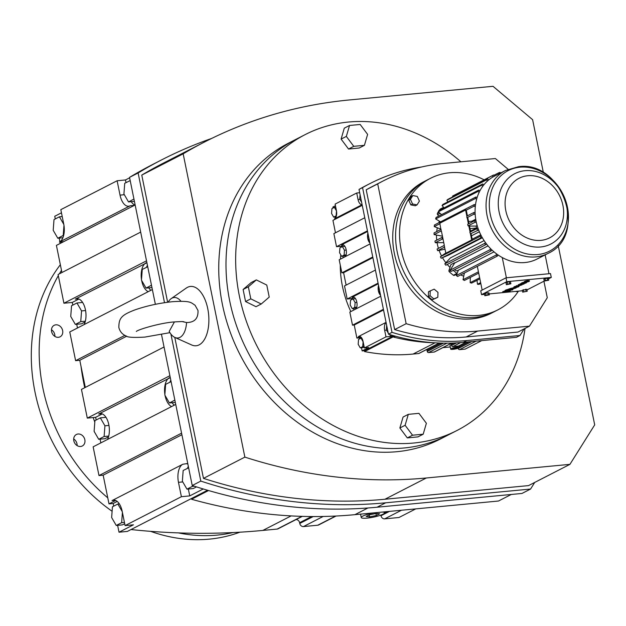 <?xml version="1.0" encoding="UTF-8"?>
<svg xmlns="http://www.w3.org/2000/svg" width="626" height="626" viewBox="0 0 626 626"><rect width="100%" height="100%" fill="white"/><g stroke="black" fill="none" stroke-linecap="round" stroke-linejoin="round"><path stroke-width="0.94" d="M376.249 513.437L369.504 514.775L366.171 516.481L369.583 516.857L376.328 515.519L379.653 513.805L376.249 513.437M373.886 512.866A11.91 2.058 168.5 0 0 361.241 517.522A11.91 2.058 168.5 0 0 367.141 518.109A11.91 2.058 168.5 0 0 378.965 515.746A11.91 2.058 168.5 0 0 384.583 512.772A11.91 2.058 168.5 0 0 382.416 512.052M369.583 516.857L369.191 514.932M376.328 515.519L375.913 513.5M296.043 519.572A3.521 2.958 -117.2 0 1 299.604 522.702L299.76 523.453A3.521 2.958 62.8 0 0 303.454 526.576L317.75 525.214A3.521 2.958 62.8 0 0 318.673 524.948L336.045 516.027M131.014 529.549A849.396 712.365 62.8 0 0 262.842 530.425L277.138 529.072A3.521 2.958 62.8 0 0 278.054 528.806L302.28 516.372M380.858 515.12L380.984 515.738A3.521 2.958 62.8 0 0 384.685 518.86L398.981 517.499L415.758 508.883M511.262 494.47L498.484 501.027L354.895 514.666A556.569 466.777 -117.2 0 1 191.548 499.258L191.399 498.546L127.368 531.419L119.018 532.21L133.44 524.807L125.09 525.597L122.172 511.239A14.875 7.684 -95.4 0 0 113.556 500.127A14.875 7.684 -95.4 0 0 112.038 500.581L182.761 464.273A14.875 7.684 -95.4 0 0 178.473 482.333L181.391 496.7L125.09 525.597M94.808 422.096A220.508 184.936 -117.2 0 1 93.172 417.558M84.721 387.713A220.508 184.936 -117.2 0 1 81.004 366.265M208.544 490.534L191.548 499.258M207.558 490.252L191.399 498.546M80.597 446.487A6.463 5.423 -117.2 0 1 74.095 441.768A6.463 5.423 -117.2 0 1 76.38 434.499A6.463 5.423 -117.2 0 1 78.062 434.006A6.463 5.423 -117.2 0 1 84.565 438.724A6.463 5.423 -117.2 0 1 82.288 446.002A6.463 5.423 -117.2 0 1 80.597 446.487M58.39 337.304A6.463 5.423 -117.2 0 1 51.88 332.586A6.463 5.423 -117.2 0 1 54.165 325.309A6.463 5.423 -117.2 0 1 55.847 324.824A6.463 5.423 -117.2 0 1 62.357 329.542A6.463 5.423 -117.2 0 1 60.073 336.819A6.463 5.423 -117.2 0 1 58.39 337.304M233.005 532.562A166.281 139.449 -117.2 0 1 178.441 532.898M107.774 497.842A166.281 139.449 -117.2 0 1 42.881 388.065A166.281 139.449 -117.2 0 1 58.312 275.659M59.36 273.852A166.281 139.449 -117.2 0 1 61.489 270.354M78.915 299.025L72.272 302.436L72.812 305.097M76.716 324.276L77.475 327.993M72.272 302.436L63.922 303.227L58.085 274.501L140.67 232.105M61.935 272.529L56.41 245.384L63.617 241.683L59.447 242.082A14.875 7.684 -95.4 0 0 63.735 224.022L60.816 209.655L117.117 180.757L120.035 195.116A14.875 7.684 -95.4 0 0 128.651 206.228A14.875 7.684 -95.4 0 0 130.169 205.774L59.447 242.082M61.458 212.817L54.744 216.267L55.284 218.928M59.188 238.107L59.932 241.792M59.986 242.027L60.26 243.412M117.195 501.426L113.181 503.492L113.721 506.152M117.618 525.331L119.018 532.21M113.181 503.492L109.002 503.883L103.157 475.165L98.986 475.557L93.141 446.839L175.734 404.435M102.288 413.911L95.645 417.323L96.185 419.983M100.09 439.162L100.849 442.879M95.645 417.323L87.296 418.113L81.458 389.395L164.043 346.992M85.308 387.416L79.784 360.271L75.613 360.67L69.768 331.952L152.361 289.548M155.365 304.322L129.535 177.369A560.262 469.876 -117.2 0 1 152.861 164.38L161.453 159.966A560.262 469.876 -117.2 0 1 211.619 138.456M534.714 482.435L530.566 489.047L521.982 493.452L377.087 507.216A560.262 469.876 -117.2 0 1 192.229 485.51L161.516 334.558M188.34 489.023L189.741 495.902L181.391 496.7M189.741 495.902L203.247 488.969M129.629 177.823L125.466 179.959L117.117 180.757M239.922 532.186A166.281 139.449 -117.2 0 1 150.576 531.333M112.109 511.27A166.281 139.449 -117.2 0 1 35.009 392.103A166.281 139.449 -117.2 0 1 60.346 264.72M51.473 329.761A6.463 5.423 -117.2 0 1 54.885 336.405M73.688 438.951A6.463 5.423 -117.2 0 1 77.1 445.595M181.579 433.161L98.986 475.557M122.242 511.606L117.852 504.024L112.445 506.802L111.639 517.522L116.24 525.457L122.5 524.862L124.715 523.727M75.339 324.401L80.746 321.631L81.552 310.911L76.951 302.976L71.544 305.746L70.738 316.466L75.339 324.401L81.599 323.806L85.136 321.991M126.702 336.185L79.784 360.271M124.879 335.38L75.613 360.67M146.515 260.823L63.922 303.227M146.907 262.74L75.308 299.126A14.875 7.684 -95.4 0 1 76.826 298.68A14.875 7.684 -95.4 0 1 84.979 307.89A14.875 7.684 -95.4 0 1 84.119 324.581M169.889 375.717L87.296 418.113M170.28 377.627L98.681 414.021A14.875 7.684 -95.4 0 1 100.199 413.567A14.875 7.684 -95.4 0 1 108.353 422.777A14.875 7.684 -95.4 0 1 107.492 439.468M181.9 434.741L103.157 475.165M115.646 500.471L109.002 503.883M187.745 463.459L182.761 464.273M135.153 204.96L63.617 241.683M98.712 439.295L104.119 436.518L104.925 425.797L100.324 417.863L94.917 420.633L94.111 431.353L98.712 439.295L104.972 438.701L108.509 436.878M530.566 489.047L385.671 502.803A560.262 469.876 -117.2 0 1 200.813 481.097L192.229 485.51M164.513 302.687L138.119 172.964L129.535 177.369M138.119 172.964A560.262 469.876 -117.2 0 1 161.453 159.966M200.813 481.097L170.906 334.088M188.34 466.386A14.875 7.684 -95.4 0 0 187.471 468.287M188.629 467.81L183.168 470.494L182.362 481.214L186.963 489.149L193.223 488.554L196.494 486.879M131.225 201.674A14.875 7.684 -95.4 0 0 134.903 205.085M125.466 179.959L126.006 182.62M170.804 380.217A14.875 7.684 -95.4 0 0 169.936 382.126M172.127 402.729A14.875 7.684 -95.4 0 0 174.263 405.194M147.431 265.33A14.875 7.684 -95.4 0 0 146.562 267.232M148.753 287.843A14.875 7.684 -95.4 0 0 150.889 290.3M115.129 500.284L112.038 500.581M117.852 504.024L119.331 503.883M116.24 525.457L121.647 522.687L124.441 522.42M121.647 522.687L122.414 512.459M76.951 302.976L82.601 302.436M80.746 321.631L85.355 321.193M81.552 310.911L85.582 310.527M146.03 262.826A14.875 7.684 -95.4 0 0 141.499 279.548M141.672 280.526A14.875 7.684 -95.4 0 0 141.742 280.886A14.875 7.684 -95.4 0 0 148.26 291.653M169.403 377.713A14.875 7.684 -95.4 0 0 164.881 394.435M165.045 395.413A14.875 7.684 -95.4 0 0 165.115 395.773A14.875 7.684 -95.4 0 0 171.634 406.54M134.34 205.375L130.169 205.774M104.119 436.518L108.728 436.079M100.324 417.863L105.974 417.323M104.925 425.797L108.955 425.422M63.805 224.374L59.415 216.807L62.217 216.541M59.415 216.807L54.008 219.585L53.202 230.298L57.803 238.24L63.21 235.462L63.969 225.36M63.21 235.462L63.649 235.423M57.803 238.24L62.897 237.755M558.22 245.572L594.7 424.866L569.934 464.351L528.54 485.604L384.951 499.243A556.569 466.777 -117.2 0 1 203.473 478.381L174.787 337.391M167.635 302.248L141.766 175.084A556.569 466.777 -117.2 0 1 163.136 163.253L204.538 142A556.569 466.777 -117.2 0 1 349.433 99.949L493.022 86.31L532.609 119.683L543.399 172.713M186.963 489.149L192.37 486.379L192.432 485.573M192.37 486.379L194.334 486.191M130.192 180.593L124.731 183.277L123.925 193.99L128.526 201.932L134.418 201.369M128.526 201.932L133.941 199.037M171.094 381.641L165.64 384.333L164.834 395.045L169.435 402.988L174.85 400.084M169.435 402.988L175.327 402.424M147.72 266.754L142.266 269.438L141.46 280.158L146.061 288.101L151.476 285.198M146.061 288.101L151.954 287.537M569.934 464.351L426.345 477.982A556.569 466.777 -117.2 0 1 244.868 457.121L183.168 153.832A556.569 466.777 -117.2 0 1 204.538 142M141.766 175.084L183.168 153.832M203.473 478.381L244.868 457.121M169.904 332.664L144.856 337.093C133.581 337.735 127.336 337.359 126.131 335.966C122.406 334.495 119.973 331.678 118.838 327.5C118.87 318.078 121.421 315.058 135.13 309.815C146.774 305.809 159.223 303.101 172.479 301.693C190.922 300.543 190.742 302.514 195.077 305.261L197.988 310.473C198.364 318.477 194.553 322.5 186.556 322.539A20.322 10.493 84.6 0 1 174.897 337.445L191.713 344.981A29.798 15.392 -95.4 0 0 207.754 308.688A29.798 15.392 -95.4 0 0 186.305 288.046L171.211 298.618A20.322 10.493 84.6 0 1 180.961 301.262M447.277 435.477L440.148 439.139A166.281 139.449 -117.2 0 1 396.853 451.706A166.281 139.449 -117.2 0 1 229.554 330.301A166.281 139.449 -117.2 0 1 288.265 143.291L295.394 139.629M168.175 302.178A20.322 10.493 84.6 0 1 171.211 298.618M174.897 337.445A20.322 10.493 84.6 0 1 169.192 331.451L174.411 321.928M404.106 447.981A166.281 139.449 -117.2 0 1 236.8 326.576A166.281 139.449 -117.2 0 1 295.511 139.567A166.281 139.449 -117.2 0 0 236.8 326.576A166.281 139.449 -117.2 0 0 404.106 447.981A166.281 139.449 -117.2 0 0 447.394 435.414A166.281 139.449 -117.2 0 1 404.106 447.981M186.556 322.539L182.362 321.623M525.558 282.6L523.078 283.547L522.154 283.453L523.962 282.623A2.614 0.454 168.5 0 0 521.419 283.601A2.614 0.454 168.5 0 0 522.718 283.727A2.614 0.454 168.5 0 0 525.308 283.21A2.614 0.454 168.5 0 0 526.536 282.561A2.614 0.454 168.5 0 0 526.184 282.412L525.488 282.256M523.962 282.623L523.892 282.263A2.614 0.454 168.5 0 0 521.348 283.242L521.419 283.601M526.536 282.561L526.466 282.201A2.614 0.454 168.5 0 0 526.419 282.138M525.543 282.545L522.436 283.21M520.065 283.993L519.228 284.587L523.672 284.165L523.962 283.625L520.926 283.868M524.04 283.985L521.302 284.22L520.237 283.68L520.542 284.314L519.228 284.587M519.04 286.411A2.614 0.454 168.5 0 0 517.749 286.278A2.614 0.454 168.5 0 0 515.159 286.794A2.614 0.454 168.5 0 0 513.923 287.451A2.614 0.454 168.5 0 0 515.214 287.577A2.614 0.454 168.5 0 0 517.804 287.06A2.614 0.454 168.5 0 0 519.04 286.411L518.97 286.051A2.614 0.454 168.5 0 0 518.445 285.894M516.708 286.059A2.614 0.454 168.5 0 0 513.852 287.091L513.923 287.451M510.746 288.461L510.01 288.609M514.142 287.577L510.902 288.422M516.098 287.937L509.869 288.993L511.145 288.273L508.586 289.087L515.37 288.085L513.03 288.915L516.098 287.937L515.91 287.49M514.908 287.991L513.03 288.915M511.145 288.273L508.586 289.087M508.907 289.196A4.1 0.712 168.5 0 0 505.323 290.268L504.877 290.894L512.381 289.963A4.1 0.712 168.5 0 0 512.905 289.478A4.1 0.712 168.5 0 0 509.846 289.408A4.1 0.712 168.5 0 0 505.393 290.628L504.877 290.894M512.905 289.478L512.835 289.118A4.1 0.712 168.5 0 0 511.051 288.899M547.218 278.147L543.837 279.173L544.229 281.097L548.752 280.198L547.609 280.072L547.218 278.147L548.36 278.273L548.752 280.198M507.083 282.193L505.964 282.764L506.364 284.689L510.886 283.797L510.495 281.872L509.345 281.747L507.083 282.193L507.475 284.118L506.364 284.689M526.959 289.932L544.221 281.066M548.486 278.883L551.279 277.443L506.802 281.669L481.527 294.643L484.555 294.361M489.172 293.915L522.42 290.761M485.565 293.242L484.446 293.813L484.837 295.738L489.36 294.846L488.969 292.921L487.826 292.796L485.565 293.242L485.956 295.167L484.837 295.738M526.834 289.322L522.311 290.221L522.702 292.146L527.225 291.246L526.834 289.322M505.98 291.262L509.587 291.051L507.389 291.865L509.126 290.965M508.163 290.581L506.692 290.722M504.986 290.887L502.701 291.739L503.57 292.225L503.86 291.693M507.389 291.865L510.307 290.91L509.869 290.417M516.575 285.558L516.293 286.098L518.829 285.855L522.107 284.853L518.383 284.627L518.093 285.166L521.38 285.002L516.653 285.91L520.918 284.908M519.22 284.548L518.383 284.627M522.107 284.853L521.63 284.36M529.001 280.573L528.375 280.761L528.696 281.223L525.965 282.06L528.133 280.949A2.614 0.454 168.5 0 0 525.543 281.465A2.614 0.454 168.5 0 0 524.314 282.115A2.614 0.454 168.5 0 0 525.605 282.248A2.614 0.454 168.5 0 0 528.195 281.731A2.614 0.454 168.5 0 0 529.424 281.074A2.614 0.454 168.5 0 0 529.08 280.925L529.001 280.573A2.614 0.454 168.5 0 1 529.353 280.722L529.424 281.074M528.133 280.949L528.062 280.589A2.614 0.454 168.5 0 0 525.472 281.105A2.614 0.454 168.5 0 0 524.244 281.763L524.314 282.115M528.438 281.066L527.014 281.52M527.225 291.246L522.702 292.146M523.821 291.567L523.43 289.642M510.886 283.797L509.744 283.672L509.345 281.747M547.609 280.072L545.348 280.518L544.949 278.593M526.083 291.121L525.691 289.196M481.527 294.643L480.745 290.793L506.019 277.819L550.497 273.593L551.279 277.443M545.348 280.518L544.229 281.097M520.949 283.969L520.237 283.68M503.93 292.045L506.043 291.622M509.744 283.672L507.475 284.118M510.307 290.91L507.052 290.847M506.802 281.669L506.019 277.819M507.123 291.2L502.772 292.092M489.36 294.846L488.217 294.721L487.826 292.796M529.08 280.925L528.446 281.121M488.217 294.721L485.956 295.167M515.581 287.397L518.312 286.559L515.581 287.397M525.41 282.083L527.061 281.23L525.402 281.692M505.871 290.652L511.747 290.026A3.357 0.579 168.5 0 0 512.178 289.627A3.357 0.579 168.5 0 0 509.674 289.564A3.357 0.579 168.5 0 0 506.027 290.566L505.871 290.652M517.952 286.442L514.94 287.06M482.153 290.073L477.325 266.355M506.387 277.78L502.263 257.544A46.598 39.078 -117.2 0 1 498.077 254.97A46.598 39.078 -117.2 0 1 496.559 253.882A46.598 39.078 -117.2 0 1 491.973 250.024A46.598 39.078 -117.2 0 1 490.612 248.679A46.598 39.078 -117.2 0 1 486.598 244.085A46.598 39.078 -117.2 0 1 485.44 242.536A46.598 39.078 -117.2 0 1 482.114 237.34A46.598 39.078 -117.2 0 1 481.183 235.626A46.598 39.078 -117.2 0 1 478.647 229.992A46.598 39.078 -117.2 0 1 477.982 228.169A46.598 39.078 -117.2 0 1 476.316 222.269A46.598 39.078 -117.2 0 1 475.932 220.391A46.598 39.078 -117.2 0 1 475.181 214.405A46.598 39.078 -117.2 0 1 475.095 212.527A46.598 39.078 -117.2 0 1 475.29 206.635A46.598 39.078 -117.2 0 1 475.494 204.819A46.598 39.078 -117.2 0 1 476.621 199.201A46.598 39.078 -117.2 0 1 477.122 197.495A46.598 39.078 -117.2 0 1 479.148 192.323A46.598 39.078 -117.2 0 1 479.923 190.781A46.598 39.078 -117.2 0 1 482.787 186.204A46.598 39.078 -117.2 0 1 483.82 184.873A46.598 39.078 -117.2 0 1 487.435 181.047A46.598 39.078 -117.2 0 1 488.679 179.967A46.598 39.078 -117.2 0 1 492.944 176.994A46.598 39.078 -117.2 0 1 494.376 176.203A46.598 39.078 -117.2 0 1 494.556 176.109L505.542 170.468A46.598 39.078 -117.2 0 0 489.086 222.872A46.598 39.078 -117.2 0 0 535.973 256.895A46.598 39.078 -117.2 0 0 548.102 253.374L537.116 259.015A46.598 39.078 -117.2 0 1 524.987 262.537A46.598 39.078 -117.2 0 1 502.263 257.544M548.971 273.734L545.136 254.892M511.591 290.104L511.677 289.666A3.357 0.579 168.5 0 0 511.974 289.486M507.029 290.174L511.52 289.752M497.404 256.05A48.038 40.283 -117.2 0 1 496.082 255.095L456.291 275.526A48.038 40.283 -117.2 0 0 457.614 276.473L497.404 256.05L498.077 254.97M470.345 277.404L470.165 282.662L479.649 277.795M480.635 282.623L477.482 284.243A48.038 40.283 -117.2 0 0 478.968 284.392L480.799 283.445M479.868 278.867L471.644 283.093A48.038 40.283 -117.2 0 1 470.165 282.662M464.39 272.999L463.029 279.728L478.436 271.817M476.996 280.346L477.482 284.243M478.702 273.116L464.453 280.432A48.038 40.283 -117.2 0 1 463.029 279.728M470.329 277.913A38.429 32.231 -117.2 0 1 469.594 277.787M463.741 276.207A38.429 32.231 -117.2 0 1 460.673 274.908M449.977 267.365A38.429 32.231 -117.2 0 1 447.269 264.462M445.868 262.732A38.429 32.231 -117.2 0 1 442.496 257.693M441.541 255.948A38.429 32.231 -117.2 0 1 439.108 250.377M438.435 248.373A38.429 32.231 -117.2 0 1 437.089 242.7M436.737 240.134A38.429 32.231 -117.2 0 1 436.502 235.055M436.713 231.581A38.429 32.231 -117.2 0 1 437.316 227.778M438.779 222.762A38.429 32.231 -117.2 0 1 439.421 221.181M454.546 275.237A1.111 0.931 -117.2 0 1 453.396 275.237A45.635 38.272 -117.2 0 1 449.312 271.786A1.111 0.931 -117.2 0 1 448.952 270.526L450.869 264.626L454.421 262.795A38.429 32.231 62.8 0 0 454.648 263.037L450.149 270.182L489.939 249.751A48.038 40.283 -117.2 0 0 491.128 250.924L491.973 250.024M488.061 245.885L454.648 263.037M484.109 240.611L450.47 257.873L444.796 263.859L484.587 243.428A48.038 40.283 -117.2 0 0 485.604 244.782L486.598 244.085M482.356 237.763L448.67 255.056L441.205 258.248L480.995 237.817A48.038 40.283 -117.2 0 1 480.181 236.323L440.391 256.754L445.861 252.951M480.768 234.813L472.176 239.218M479.367 231.769L471.488 235.814M477.145 225.516L476.073 226.064A38.429 32.231 62.8 0 0 476.589 228.005L470.533 231.119M443.764 242.653L435.266 242.7A48.038 40.283 -117.2 0 1 434.937 241.057L441.94 237.457L442.676 237.317L443.036 239.101L442.277 239.101A48.038 40.283 -117.2 0 1 441.94 237.457M475.729 219.217L471.902 221.181M496.559 253.882L496.082 255.095M458.404 270.15L456.291 275.526M485.44 242.536L484.587 243.428M452.551 196.102L492.349 175.679A48.038 40.283 -117.2 0 1 493.593 174.983L453.803 195.414A48.038 40.283 -117.2 0 0 452.551 196.102L452.864 196.791M492.349 175.679L492.944 176.994M494.376 176.203L493.593 174.983M475.095 212.527L473.843 212.519L466.832 216.119A48.038 40.283 62.8 0 0 466.91 217.754L473.913 214.162A48.038 40.283 -117.2 0 1 473.843 212.519M473.913 214.162L475.181 214.405M480.995 237.817L482.114 237.34M481.183 235.626L480.181 236.323M477.442 230.235A48.038 40.283 -117.2 0 1 476.863 228.646L469.86 232.238A48.038 40.283 62.8 0 0 470.439 233.834L478.647 229.992M477.982 228.169L476.863 228.646M493.812 175.327L498.758 172.792A48.038 40.283 -117.2 0 1 500.127 172.377L500.44 173.089M498.758 172.792L499.039 173.809M475.064 222.269A48.038 40.283 -117.2 0 1 474.727 220.626L467.724 224.225A48.038 40.283 62.8 0 0 468.052 225.869L475.064 222.269L476.316 222.269M475.932 220.391L474.727 220.626M466.26 210.148L474.046 206.157A48.038 40.283 -117.2 0 1 474.226 204.569L434.436 224.992A48.038 40.283 -117.2 0 0 434.256 226.581L441.025 229.218M474.046 206.157L475.29 206.635M475.494 204.819L474.226 204.569M438.716 216.087L437.59 214.655A1.111 0.931 -117.2 0 1 437.425 213.372A45.635 38.272 -117.2 0 1 438.294 211.854L478.076 191.415A48.038 40.283 -117.2 0 1 478.749 190.069L438.959 210.5A48.038 40.283 -117.2 0 0 438.278 211.846L441.58 214.616M478.076 191.415L479.148 192.323M479.923 190.781L478.749 190.069M442.058 205.555L481.848 185.132A48.038 40.283 -117.2 0 1 482.74 183.966L442.95 204.397A48.038 40.283 -117.2 0 0 442.058 205.555L444.077 207.871M481.848 185.132L482.787 186.204M483.82 184.873L482.74 183.966M446.862 200.257L486.652 179.826A48.038 40.283 -117.2 0 1 487.74 178.887L447.95 199.318A48.038 40.283 -117.2 0 0 446.862 200.257L447.887 201.862M486.652 179.826L487.435 181.047M488.679 179.967L487.74 178.887M490.612 248.679L489.939 249.751M435.657 218.928L475.447 198.497A48.038 40.283 -117.2 0 1 475.885 197.002L436.087 217.433A48.038 40.283 -117.2 0 0 435.657 218.928L440.547 221.854M475.447 198.497L476.621 199.201M477.122 197.495L475.885 197.002M439.249 210.344A45.635 38.272 -117.2 0 1 439.984 209.295A1.111 0.931 -117.2 0 1 440.266 209.053L443.607 207.331M434.256 226.581L439.906 223.685M474.054 220.978L468.569 221.494M444.077 245.478L437.073 249.07A48.038 40.283 -117.2 0 0 437.652 250.666L444.656 247.067A48.038 40.283 -117.2 0 1 444.077 245.478L445.908 253.186L446.534 253.131L472.317 239.891L471.057 233.709L470.439 233.834L471.683 239.954L472.317 239.891M466.839 216.119L465.587 210L439.812 223.232L441.134 230.994A48.038 40.283 -117.2 0 1 441.056 229.351L434.045 232.95A48.038 40.283 -117.2 0 0 434.123 234.586L441.134 230.994M434.123 234.586L442.449 236.205M466.91 217.754L467.849 217.942L468.991 223.568M485.604 244.782L445.814 265.213A48.038 40.283 -117.2 0 1 444.796 263.859M454.022 264.031L454.421 262.795M476.589 228.005L470.024 228.631M435.266 242.7L442.277 239.101M469.5 226.056L476.073 226.064M468.052 225.869L469.461 225.869L470.674 231.823M437.652 250.666L445.086 249.179M441.205 258.248A48.038 40.283 -117.2 0 1 440.391 256.754M457.09 273.492A1.111 0.931 -117.2 0 1 456.957 273.405A45.635 38.272 -117.2 0 1 453.287 270.346M455.063 269.438A1.8 1.51 62.8 0 0 457.371 270.682L494.024 251.863M450.149 270.182A48.038 40.283 -117.2 0 0 451.338 271.348L491.128 250.924M442.809 208.521A45.635 38.272 -117.2 0 1 443.544 207.472A1.111 0.931 -117.2 0 1 443.631 207.362M441.4 231.049L442.676 237.317M470.095 232.121L468.819 225.869M443.036 239.101L444.311 245.376M468.412 223.873L467.184 217.809M467.419 215.821L466.221 209.937L465.587 210M518.367 291.145L517.256 291.716L515.66 291.403M436.095 298.117L432.143 299.799L428.348 296.599L428.505 291.716L434.178 289.157L437.973 292.358L437.817 297.24L436.095 298.117M415.312 205.774L410.836 204.89L408.739 200.226L411.11 196.439L412.831 195.555L417.307 196.439L419.412 201.102L417.033 204.89L415.312 205.774M518.445 291.137A73.899 61.982 -117.2 0 1 497.936 309.823A73.899 61.982 -117.2 0 1 478.694 315.402A73.899 61.982 -117.2 0 1 404.341 261.449A73.899 61.982 -117.2 0 1 430.438 178.332A73.899 61.982 -117.2 0 1 449.671 172.753A73.899 61.982 -117.2 0 1 484.148 179.834M445.908 253.186L471.683 239.954M497.936 309.823L494 311.842A73.899 61.982 -117.2 0 1 474.758 317.429A73.899 61.982 -117.2 0 1 400.397 263.468A73.899 61.982 -117.2 0 1 426.494 180.358L423.63 181.83A73.899 61.982 -117.2 0 0 397.533 264.939A73.899 61.982 -117.2 0 0 471.894 318.9A73.899 61.982 -117.2 0 0 491.136 313.313L494 311.842A73.899 61.982 -117.2 0 1 474.758 317.429A73.899 61.982 -117.2 0 1 400.397 263.468A73.899 61.982 -117.2 0 1 426.494 180.358L430.438 178.332M417.033 204.89L412.557 204.013L410.836 204.89M412.557 204.013L410.46 199.342L408.739 200.226M437.817 297.24L433.857 298.915L430.062 295.715L428.348 296.599M430.062 295.715L430.218 290.832M433.857 298.915L432.143 299.799M410.46 199.342L412.831 195.555M466.213 342.093L458.467 346.061A1.268 1.064 62.8 0 0 458.803 345.967L466.386 342.07M458.467 346.061L452.88 346.593A1.268 1.064 62.8 0 1 451.549 345.474L451.338 344.425A1.268 1.064 -117.2 0 0 450.83 343.572M442.856 347.673L450.25 346.968M451.401 344.738A4.546 0.782 168.5 0 0 449.984 345.63L450.697 349.128A4.546 0.782 168.5 0 0 452.942 349.355A4.546 0.782 168.5 0 0 457.457 348.455A4.546 0.782 168.5 0 0 459.601 347.32A4.546 0.782 168.5 0 0 457.348 347.094A4.546 0.782 168.5 0 0 452.841 347.993A4.546 0.782 168.5 0 0 450.697 349.128M434.741 342.798A232.34 194.858 -117.2 0 1 393.707 337.14L393.605 336.639L364.535 351.562A215.047 180.358 62.8 0 0 413.074 354.058L418.669 353.534A1.268 1.064 62.8 0 0 418.997 353.432L439.272 343.025M426.525 349.574A1.268 1.064 -117.2 0 1 427.034 350.419L427.245 351.468A1.268 1.064 62.8 0 0 428.575 352.587L434.162 352.055A1.268 1.064 62.8 0 0 434.491 351.961L451.792 343.079M364.363 350.701L364.535 351.562M458.177 348.212L458.24 348.525A1.268 1.064 62.8 0 0 459.57 349.644L465.157 349.112L481.715 340.614M395.491 336.225L393.707 337.14M393.793 335.755L364.747 350.662L362.149 350.912L368.714 347.54L364.387 347.954L363.057 341.413A6.776 3.498 -95.4 0 0 359.128 336.35A6.776 3.498 -95.4 0 0 358.44 336.561L386.062 322.382M453.873 348.878L457.723 347.712L453.842 348.079L452.575 348.737L453.873 348.878L453.725 348.142M340.442 259.133A96.529 80.957 -117.2 0 1 340.7 255.807A14.719 12.348 -117.2 0 1 340.81 254.907M350.834 311.576A96.529 80.957 -117.2 0 1 340.27 265.056M524.15 328.885L519.995 335.497L516.45 337.32L463.334 342.359A236.033 197.957 -117.2 0 1 388.464 334.174L359.011 189.435A236.033 197.957 -117.2 0 1 366.327 185.445L369.872 183.621A236.033 197.957 -117.2 0 1 421.548 166.993M335.45 205.727L332.883 207.05L333.079 208.028M334.902 216.987L335.176 218.325M360.952 337.085L359.488 337.837L359.692 338.815M361.515 347.774L362.149 350.912M359.488 337.837L356.89 338.079L354.23 325.004L352.501 325.168L349.832 312.084L380.741 296.223M354.12 297.256L351.507 298.594L351.702 299.572M353.526 308.54L353.831 310.034M351.507 298.594L347.172 299.009L344.511 285.925L375.42 270.064M346.115 285.112L343.588 272.686L341.851 272.85L339.19 259.774L370.099 243.905M343.478 244.938L340.865 246.284L341.06 247.262M342.884 256.23L343.189 257.716M340.865 246.284L336.53 246.691L333.869 233.615L364.778 217.746M335.473 232.794L332.946 220.375L336.225 218.685L334.495 218.85A6.776 3.498 -95.4 0 0 336.444 210.626L335.113 204.084L356.718 192.996L358.049 199.537A6.776 3.498 -95.4 0 0 361.969 204.592A6.776 3.498 -95.4 0 0 362.094 204.577M389.943 334.628L390.319 336.452L385.984 336.858L364.387 347.954M390.319 336.452L392.432 335.364M359.684 192.714L356.718 192.996M456.448 348.369L456.291 347.594M243.115 289.494L245.564 301.544L256.003 306.693L261.238 304.001L269.227 297.1L266.778 285.057L256.339 279.908L248.35 286.81L243.115 289.494L251.104 282.6L256.339 279.908M525.026 328.431A166.281 139.449 -117.2 0 1 457.066 430.453A166.281 139.449 -117.2 0 1 413.778 443.02A166.281 139.449 -117.2 0 1 246.472 321.615A166.281 139.449 -117.2 0 1 305.183 134.606A166.281 139.449 -117.2 0 1 348.471 122.039A166.281 139.449 -117.2 0 1 460.916 161.805M348.541 149.027L359.175 148.018L364.418 145.326L367.611 134.387L360.169 124.464L349.535 125.474L346.334 136.413L341.1 139.097L348.541 149.027L353.776 146.335L364.418 145.326M349.535 125.474L344.292 128.166L341.1 139.097M407.315 437.903L417.949 436.893L423.192 434.209L426.384 423.27L418.943 413.34L408.301 414.357L403.066 417.041L399.873 427.981L407.315 437.903L412.55 435.219L423.192 434.209M519.995 335.497L466.879 340.544A236.033 197.957 -117.2 0 1 392.009 332.359L362.556 187.612L359.011 189.435M362.556 187.612A236.033 197.957 -117.2 0 1 369.872 183.621M392.009 332.359L388.464 334.174M367.439 230.83L336.53 246.691M372.76 256.989L341.851 272.85M378.081 283.14L347.172 299.009M378.214 283.797L352.188 297.154A6.776 3.498 -95.4 0 1 352.884 296.951A6.776 3.498 -95.4 0 1 356.617 301.216A6.776 3.498 -95.4 0 1 356.155 308.845M367.572 231.487L341.546 244.844A6.776 3.498 -95.4 0 1 342.234 244.641A6.776 3.498 -95.4 0 1 345.967 248.898A6.776 3.498 -95.4 0 1 345.505 256.527M360.271 347.892L362.736 346.632L363.096 341.749L361.006 338.134L358.541 339.402L358.174 344.277L360.271 347.892L364.254 347.305M352.289 308.657L354.746 307.397L355.114 302.514L353.025 298.899L350.56 300.167L350.192 305.042L352.289 308.657L356.554 307.922M383.402 309.299L352.501 325.168M383.535 309.956L354.23 325.004M360.005 336.483L356.89 338.079M362.251 205.328L336.225 218.685M341.647 256.347L344.104 255.079L344.472 250.204L342.375 246.589L339.918 247.849L339.55 252.732L341.647 256.347L345.912 255.604M372.893 257.638L343.588 272.686M386.078 322.468A6.776 3.498 -95.4 0 0 384.654 330.325L385.984 336.858M362.118 204.671L334.495 218.85M408.301 414.357L405.108 425.289L399.873 427.981M248.35 286.81L250.799 298.852L261.238 304.001M250.799 298.852L245.564 301.544M405.108 425.289L412.55 435.219M346.334 136.413L353.776 146.335M543.916 281.223L547.28 297.741L529.463 326.154L517.968 332.054L466.151 336.976A232.34 194.858 -117.2 0 1 394.654 329.589L366.21 189.788A232.34 194.858 -117.2 0 1 371.562 186.908L383.057 181.008A232.34 194.858 -117.2 0 1 443.544 163.456L495.362 158.534L508.109 169.278M367.892 233.075A6.776 3.498 -95.4 0 0 367.759 238.608A6.776 3.498 -95.4 0 0 369.903 242.974M378.534 285.386A6.776 3.498 -95.4 0 0 378.401 290.926A6.776 3.498 -95.4 0 0 380.553 295.292M362.736 346.632L364.089 346.499M361.006 338.134L361.765 338.063M359.848 336.428L358.44 336.561M354.746 307.397L356.765 307.202M353.025 298.899L355.513 298.665M355.114 302.514L356.867 302.35M344.104 255.079L346.123 254.892M344.472 250.204L346.225 250.032M342.375 246.589L344.871 246.347M334.394 207.347L331.936 208.615L331.569 213.489L333.658 217.112L336.123 215.845L336.491 210.962L334.394 207.347L335.755 207.222M333.658 217.112L336.068 216.878M386.672 325.395L386.344 329.816L388.245 333.102M378.691 286.152L378.362 290.581L380.264 293.868M368.049 233.842L367.712 238.271L369.614 241.55M360.067 194.608L359.731 199.037L361.632 202.315M366.21 189.788L377.705 183.887A232.34 194.858 -117.2 0 1 383.057 181.008M394.654 329.589L406.149 323.689L377.705 183.887M529.463 326.154L477.646 331.076A232.34 194.858 -117.2 0 1 406.149 323.689M387.478 511.575L384.52 513.093M401.462 510.245L384.685 518.86M389.474 511.379L380.984 515.738M301.904 516.356L277.138 529.072M323.126 516.473L303.454 526.576M313.211 516.552L299.76 523.453M311.599 516.536L299.604 522.702M291.137 515.902L262.842 530.425M335.606 516.051L317.75 525.214M354.895 514.666L367.916 507.983M78.399 298.837L75.308 299.126M101.772 413.723L98.681 414.021M385.671 502.803L377.087 507.216M182.776 481.926L178.473 482.333M124.339 194.709L120.035 195.116M187.808 463.796L186.931 463.874M384.951 499.243L426.345 477.982M519.987 167.181A45.26 37.959 -117.2 0 1 567.453 207.206A45.26 37.959 -117.2 0 1 537.765 254.547A45.26 37.959 -117.2 0 1 490.299 214.53A45.26 37.959 -117.2 0 1 519.987 167.181M448.952 270.526L450.399 269.783M437.59 214.655L440.094 213.364M453.396 275.237L456.957 273.405M525.073 170.679A39.532 33.155 -117.2 0 1 566.538 205.633A39.532 33.155 -117.2 0 1 540.606 246.988A39.532 33.155 -117.2 0 1 499.141 212.034A39.532 33.155 -117.2 0 1 525.073 170.679M439.984 209.295L443.544 207.472M437.425 213.372L439.084 212.519M449.312 271.786L450.931 270.956M527.796 175.734A33.475 28.076 -117.2 0 1 562.907 205.336A33.475 28.076 -117.2 0 1 540.942 240.361A33.475 28.076 -117.2 0 1 505.831 210.759A33.475 28.076 -117.2 0 1 527.796 175.734M454.124 342.993L451.338 344.425M456.62 342.876L451.549 345.474M460.673 342.594L452.88 346.593M469.046 341.819L459.484 346.734M443.466 343.142L427.245 351.468M441.307 343.095L427.034 350.419M439.139 343.025L418.669 353.534M451.643 343.087L434.162 352.055M446.941 343.165L428.575 352.587M476.12 341.147L459.57 349.644M471.816 341.561L458.24 348.525M434.992 342.813L413.074 354.058M340.7 255.807L341.115 255.439M466.879 340.544L463.334 342.359M353.596 297.021L352.188 297.154M342.954 244.711L341.546 244.844M386.532 330.145L384.654 330.325M359.919 199.358L358.049 199.537M466.151 336.976L477.646 331.076M384.583 512.772L384.403 511.865M361.241 517.522L360.553 514.126M136.335 331.467C137.931 329.526 160.952 322.75 174.396 321.928C186.149 321.177 182.8 321.92 183.942 321.78M505.542 170.468L518.422 166.727C562.289 160.084 588.612 235.063 548.102 253.374M454.366 275.362L456.855 274.086M459.601 347.32L459.273 345.724M457.066 430.453L447.394 435.414M305.183 134.606L295.511 139.567"/></g></svg>
